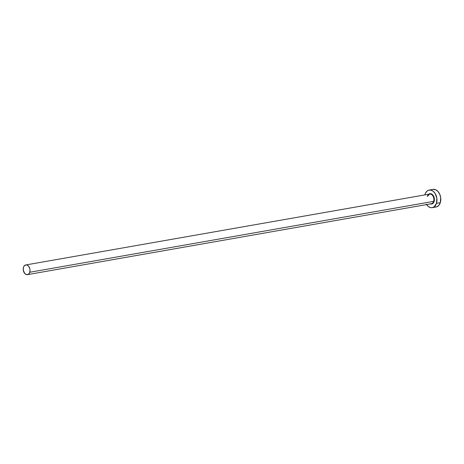 <?xml version="1.0" encoding="UTF-8"?>
<svg xmlns="http://www.w3.org/2000/svg" width="464" height="464" viewBox="0 0 464 464"><rect width="100%" height="100%" fill="white"/><g stroke="black" fill="none" stroke-linecap="round" stroke-linejoin="round"><path stroke-width="0.7" d="M430.923 203.777A4.913 3.364 -100 0 0 433.631 201.364L434.113 201.504A5.272 3.608 80 0 1 430.296 203.922M27.469 274.636L431.329 203.742A4.913 3.364 -100 0 0 433.631 201.364A4.913 3.364 -100 0 0 433.069 196.231A4.913 3.364 -100 0 0 429.629 194.062L25.769 264.956A4.913 3.364 80 0 1 29.209 267.125A4.913 3.364 80 0 1 29.771 272.258L433.631 201.364L29.771 272.258A4.913 3.364 80 0 1 27.469 274.636A4.913 3.364 80 0 1 24.029 272.472A4.913 3.364 80 0 1 23.467 267.334A4.913 3.364 80 0 1 25.769 264.956M432.28 207.657L436.125 206.985A8.932 6.113 -100 0 0 440.313 202.664A8.932 6.113 -100 0 0 439.292 193.326A8.932 6.113 -100 0 0 433.04 189.382L429.188 190.06A8.932 6.113 80 0 1 435.441 193.998A8.932 6.113 80 0 1 436.467 203.336L440.313 202.664L436.467 203.336A8.932 6.113 80 0 1 432.28 207.657A8.932 6.113 80 0 1 426.549 204.583M426.312 204.212L428.324 206.509L430.696 207.64L431.914 207.704L434.159 206.834L436.467 203.336L436.839 198.331L435.157 193.505L433.144 191.209L430.766 190.078L428.382 190.286L427.309 190.884L425.581 192.978L424.85 194.903A8.932 6.113 80 0 1 425.001 194.381A8.932 6.113 80 0 1 429.188 190.06M427.327 196.44A4.913 3.364 -100 0 1 430.029 194.027A4.913 3.364 -100 0 1 433.196 196.481A4.913 3.364 -100 0 1 433.631 201.364L434.113 201.504A5.272 3.608 80 0 0 433.022 195.234A5.272 3.608 80 0 0 428.597 194.248L430.035 193.639L432.158 194.346L433.794 196.574L434.333 198.551L434.327 200.57L433.312 203.029L431.427 204.079L429.995 203.8M434.548 206.961L436.931 206.758L438.956 205.245L440.313 202.664L440.69 197.658L439.773 194.312L438.062 191.557L435.829 189.811L433.011 189.387M23.467 267.334L23.264 270.089L24.702 273.441L26.599 274.624L28.507 274.183L29.452 273.035L30.038 270.466L29.789 268.563L28.536 266.15L27.306 265.193L25.972 264.932L24.215 265.913L23.467 267.334M429.629 194.062L427.437 196.371"/></g></svg>
